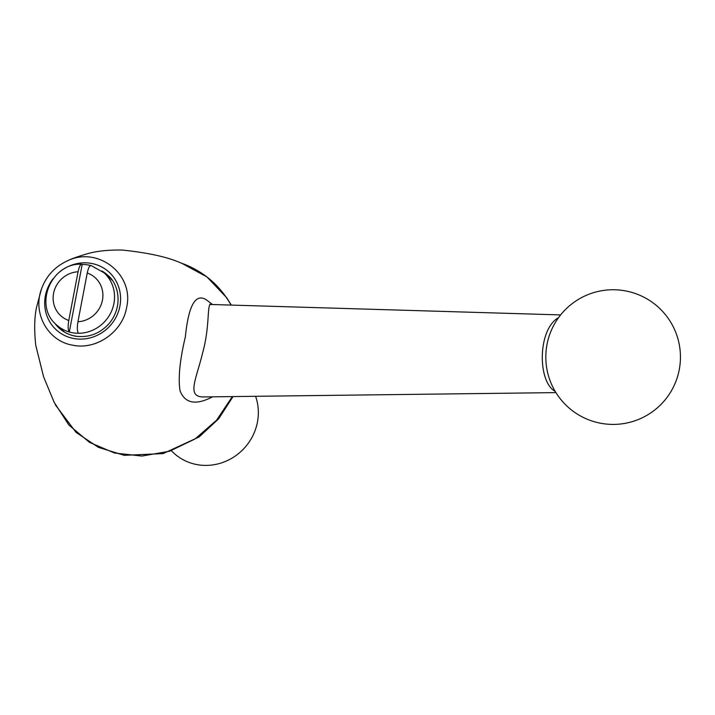 <?xml version="1.0" encoding="UTF-8"?>
<svg xmlns="http://www.w3.org/2000/svg" width="715" height="715" viewBox="0 0 715 715"><rect width="100%" height="100%" fill="white"/><g stroke="black" fill="none" stroke-linecap="round" stroke-linejoin="round"><path stroke-width="1.07" d="M255.577 396.289A51.292 48.495 132.3 0 1 246.21 445.954A51.292 48.495 132.3 0 1 199.11 464.947A51.292 48.495 132.3 0 1 174.076 453.328L171.645 451.111M90.599 265.515A35.267 33.346 -47.7 0 0 82.189 264.452L69.301 332.001A35.267 33.346 -47.7 0 0 78.471 333.27C77.166 331.411 76.988 327.568 77.944 321.75L87.239 273.032C88.454 267.455 89.822 265.024 91.35 265.721M78.078 271.772A25.642 24.247 -47.7 0 0 53.571 293.382A25.642 24.247 -47.7 0 0 68.783 320.481L78.078 271.772C79.294 266.186 80.67 263.746 82.189 264.452L81.635 264.219C51.212 262.628 33.149 305.77 56.619 324.968L62.795 330.58A35.267 33.346 -47.7 0 0 64.904 332.332M112.166 280.307A35.267 33.346 -47.7 0 0 110.217 278.376L104.041 272.764L91.002 265.515M68.783 320.481C67.827 326.29 67.996 330.133 69.301 332.001A35.267 33.346 -47.7 0 1 56.619 324.968M109.055 276.544A35.902 33.945 -47.7 0 0 105.489 274.077M58.067 326.281A35.902 33.945 -47.7 0 0 60.864 329.597M555.215 391.4C537.323 381.756 537.617 329.186 558.594 317.594M560.631 314.922L210.934 304.483C206.769 303.41 210.219 325.977 202.515 353.308C196.473 378.619 186.436 396.53 202.908 396.941L555.948 392.615M547.61 341.582L547.61 341.582C545.366 351.297 545.241 361.066 547.234 370.888L547.234 370.888A67.317 67.317 0 0 0 679.25 369.691A67.317 67.317 0 0 0 627.18 291.237A67.317 67.317 0 0 0 547.61 341.582M212.623 396.825C195.901 405.503 185.042 403.51 180.055 390.828C178.026 378.244 179.796 360.235 185.364 336.792C188.537 305.457 195.481 293.096 206.206 299.701L212.552 304.527M231.088 305.082C219.532 284.776 202.765 270.717 180.779 262.906L180.779 262.906C167.453 256.998 147.925 252.708 122.211 250.053C108.546 249.821 97.017 251.028 87.623 253.664C77.148 256.756 70.329 259.196 67.165 260.966L67.165 260.966C97.723 245.647 134.518 274.274 126.627 307.468C122.605 331.975 96.23 350.323 72.662 345.184C48.12 341.261 32.497 313.572 41.345 289.396L41.345 289.387C46.01 276.321 54.617 266.847 67.165 260.966C54.608 266.856 46.001 276.33 41.345 289.387L36.599 307.137C34.392 317.237 34.105 329.937 35.75 345.229L43.615 376.877L54.161 402.313L68.881 425.041L89.527 442.397L114.534 453.024L141.91 456.054L169.464 451.254L195.016 438.992L216.529 420.268L232.33 396.575M78.471 333.27A35.267 33.346 -47.7 0 0 111.719 310.793A35.267 33.346 -47.7 0 0 104.041 272.764M77.944 321.75A25.642 24.247 -47.7 0 0 102.451 300.139A25.642 24.247 -47.7 0 0 87.239 273.032M54.644 323.01A35.902 33.945 -47.7 0 0 59.273 328.248C64.189 332.654 69.972 335.344 76.648 336.309C89.178 337.659 99.93 333.494 108.903 323.832C123.883 305.877 118.359 283.283 107.563 275.096A35.902 33.945 -47.7 0 0 101.914 270.985M59.273 328.248A35.902 33.945 -47.7 0 0 76.8 336.381M53.089 278.716A39.111 36.983 -47.7 0 0 75.433 338.776A39.111 36.983 -47.7 0 0 119.289 288.994A39.111 36.983 -47.7 0 0 57.665 273.675M210.362 304.635L209.718 304.295L210.934 304.483M233.036 396.566L218.611 418.874L199.101 436.963L163.1 453.605L124.169 455.321L98.33 447.322L76.031 432.352L55.323 404.779M181.547 263.174L206.93 276.919L226.762 297.798L231.294 305.091"/></g></svg>
